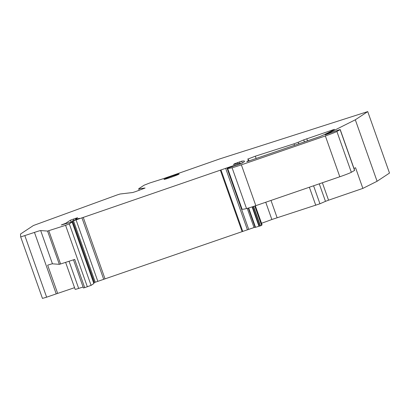 <?xml version="1.0" encoding="UTF-8"?>
<svg xmlns="http://www.w3.org/2000/svg" width="410" height="410" viewBox="0 0 410 410"><rect width="100%" height="100%" fill="white"/><g stroke="black" fill="none" stroke-linecap="round" stroke-linejoin="round"><path stroke-width="0.61" d="M322.373 182.763L328.543 200.193L362.865 188.39L355.552 167.731L354.004 168.505M340.208 129.545L354.66 170.36L351.334 172.287A10.701 0.507 160.5 0 1 339.808 176.761L255.819 205.656A13.376 0.63 160.5 0 1 246.533 208.562A50.835 2.398 160.5 0 1 242.059 209.105A50.835 2.398 160.5 0 1 242.054 209.095L227.606 168.295A50.835 2.398 -19.5 0 0 232.08 167.746A13.376 0.63 -19.5 0 0 241.367 164.846L325.356 135.951A10.701 0.507 -19.5 0 0 336.882 131.477L340.208 129.545L337.609 130.298L325.181 134.89L355.316 119.797L367.734 111.597L247.215 150.162M362.865 188.39L377.087 181.266L355.316 119.797M233.08 166.301L227.668 168.151A25.148 1.189 -19.5 0 0 227.601 168.279A50.835 2.398 -19.5 0 0 227.606 168.295M233.075 166.286L241.336 163.564A80.268 3.792 -19.5 0 0 244.483 161.232A80.268 3.792 -19.5 0 0 241.639 161.212L234.735 163.646L233.392 164.533L239.804 163.247A8.026 0.379 -19.5 0 1 240.27 163.216A8.026 0.379 -19.5 0 1 240.265 163.241L239.865 163.913L238.441 164.466L232.265 166.06L73.492 220.775L72.375 220.939L79.453 218.315A21.402 1.01 -19.5 0 1 75.748 219.022A21.402 1.01 -19.5 0 1 76.04 218.714L77.562 217.695L70.443 220.17L65.697 223.306L61.269 224.972L68.455 222.917A8.564 0.405 -19.5 0 1 72.211 221.948A8.564 0.405 -19.5 0 1 72.093 222.071L69.321 223.901L65.579 225.315L47.56 231.071L40.677 230.563A8.026 0.379 -19.5 0 0 34.46 232.414L20.684 236.934L20.5 234.043L33.42 225.51L117.05 194.97L120.068 194.007L132.712 192.521L135.725 191.557L145.073 188.036L138.688 188.769L144.089 185.202L149.916 182.927L163.457 178.637L219.903 158.849L247.199 150.121M313.573 185.786L319.943 203.77L271.851 219.504A16.385 0.774 160.5 0 1 261.529 223.25M294.549 145.376L294.001 143.828L255.327 156.184L247.614 159.167A177.515 8.384 -19.5 0 1 248.527 159.633A177.515 8.384 -19.5 0 1 246.81 161.668L320.277 136.433A132.681 6.268 -19.5 0 0 334.442 129.345L303.702 139.882L298.178 142.301L298.752 143.93M328.543 200.193L325.473 201.351L319.267 183.829M319.943 203.77L325.473 201.351M294.001 143.828L298.178 142.301M42.45 298.403L20.684 236.934L42.45 298.403L46.637 297.183L24.866 235.714M74.564 287.676L57.656 293.401A8.026 0.379 -19.5 0 0 56.226 293.883L46.637 297.183M65.6 262.364L75.148 289.332A8.026 0.379 -19.5 0 0 78.669 288.42L69.049 261.252M83.092 287.01L78.669 288.42M73.467 259.827L83.435 287.974L84.701 287.641L74.712 259.422L60.588 263.984L48.81 230.727M72.211 221.948L93.977 283.418A8.564 0.405 -19.5 0 1 93.859 283.541L91.087 285.37L84.701 287.641M93.731 282.721L94.408 282.526L72.642 221.057M255.051 227.186L94.408 282.526M255.143 227.391L255.522 227.309L248.675 207.972M259.351 226.125L255.522 227.309M252.498 206.773L259.371 226.176L260.207 225.936L253.324 206.502M262.031 224.711L255.343 205.82L262.036 224.685A8.026 0.379 -19.5 0 1 262.031 224.711L261.631 225.382L260.207 225.936M377.087 181.266L389.5 173.066L367.734 111.597M170.273 177.556A8.026 0.379 -19.5 0 0 179.129 174.024A8.026 0.379 -19.5 0 0 172.851 175.854A8.026 0.379 -19.5 0 0 163.995 179.385A8.026 0.379 -19.5 0 0 170.273 177.556M57.656 293.401L47.662 265.183A8.026 0.379 -19.5 0 1 52.454 263.82L59.337 264.322L60.588 263.984M139.221 190.281L138.688 188.769M354.568 170.437L340.115 129.621M351.334 172.287L336.882 131.477M339.808 176.761L325.356 135.951M255.819 205.656L241.367 164.846M246.533 208.562L232.08 167.746M242.289 163.042L241.639 161.212M240.127 163.195L239.64 161.822M238.046 163.616L237.651 162.509M265.736 202.243L271.851 219.504M277.093 217.659L270.995 200.434M256.173 158.578L255.327 156.184M332.582 130.457L332.392 129.914M306.777 138.724L307.551 140.902M304.445 141.973L303.702 139.882M315.767 205.297L309.371 187.232M59.337 264.322L47.56 231.071M52.454 263.82L40.677 230.563M87.35 286.785L65.579 225.315M56.226 293.883L34.46 232.414M91.087 285.37L69.321 223.901M93.859 283.541L72.093 222.071M62.761 224.736L62.648 224.429M64.442 224.203L64.319 223.85M65.851 223.752L65.697 223.306M71.135 222.123L70.443 220.17M73.831 220.37L73.359 219.032M75.952 219.663L75.471 218.304M95.258 282.244L73.492 220.775M97.836 281.357L76.065 219.888M103.694 279.261L81.928 217.792M105.011 278.8L83.24 217.331M242.115 231.629L220.349 170.16M242.746 231.414L220.98 169.945M247.45 229.872L225.684 168.402M248.737 229.426L226.971 167.957M254.031 227.529L247.25 208.377M232.388 166.414L232.265 166.06M258.956 226.238L252.109 206.901M237.293 165.066L237.19 164.769M260.452 225.854L253.57 206.42M261.631 225.382L254.774 206.015M240.27 163.216L240.516 163.918L240.265 163.241M234.956 164.261L234.735 163.646M249.024 161.038L248.527 159.633M75.968 219.652L75.748 219.022M72.15 221.923L71.909 221.251M255.128 227.406L248.286 208.085M233.454 166.204L233.362 165.937"/></g></svg>
